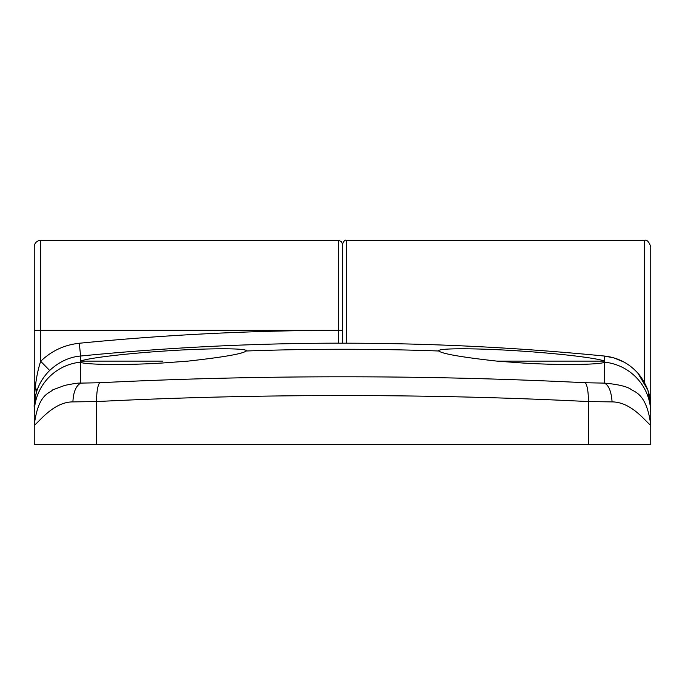 <?xml version="1.0" encoding="UTF-8"?>
<svg xmlns="http://www.w3.org/2000/svg" width="685" height="685" viewBox="0 0 685 685"><rect width="100%" height="100%" fill="white"/><g stroke="black" fill="none" stroke-linecap="round" stroke-linejoin="round"><path stroke-width="1.03" d="M40.672 240.392L40.672 330.298L338.647 330.316L338.647 240.392L40.672 240.392A6.422 6.422 0 0 0 34.25 246.814L34.25 402.6M612.09 401.889L588.441 401.573L588.441 444.608L650.75 444.608L650.75 425.145C646.52 423.047 632.332 402.026 612.09 401.889C611.268 391.298 608.691 385.038 604.358 383.112L585.418 382.744C504.811 378.736 423.835 376.759 342.5 376.801C261.036 376.759 180.061 378.745 99.582 382.744L80.642 383.112L80.582 362.322L80.119 362.04M34.25 413.192A51.375 51.272 180 0 1 80.316 362.185L80.582 361.098C86.952 358.264 123.591 353.743 162.688 351.157C208.249 347.997 248.895 348.048 246.12 351.003A2664.102 2664.102 0 0 1 438.879 351.003C436.105 348.057 476.563 347.98 522.312 351.157C561.529 353.751 598.082 358.272 604.418 361.098L604.418 362.322C600.231 364.514 563.335 365.542 522.312 362.99L497.002 361.123C461.536 357.176 442.167 353.802 438.879 351.003L438.828 350.823M246.172 350.823L246.12 351.003C242.935 353.785 223.558 357.159 187.998 361.123L162.688 362.99C121.776 365.542 84.64 364.506 80.582 362.322M80.522 361.123L162.688 361.123M497.002 361.123L604.478 361.123M588.441 444.608L34.25 444.608L34.25 407.155C34.421 394.74 34.652 394.834 35.243 387.847C36.219 378.188 38.035 369.335 40.672 361.295C51.503 350.874 64.39 344.855 79.323 343.253L80.582 356.029C69.365 357.005 59.056 361.817 49.662 370.465C43.369 376.767 39.019 383.848 36.622 391.709A51.375 51.375 0 0 0 34.25 407.147C33.89 405.323 34.55 400.597 36.254 392.95M647.959 390.45L650.75 407.155L650.75 246.814L650.75 425.145C646.666 392.248 633.514 392.017 630.277 388.849C625.525 386.126 616.885 384.216 604.358 383.112L604.418 362.322M79.323 343.253C165.556 334.751 251.994 330.444 338.647 330.316L342.5 330.316L342.5 244.245L342.5 343.185L342.5 330.298L338.647 330.298L338.638 343.159A3.853 3.853 0 0 1 339.152 343.194M585.418 382.744C587.37 385.749 588.381 392.017 588.441 401.573C509.135 397.565 427.149 395.562 342.5 395.562C257.843 395.562 175.857 397.565 96.559 401.573L72.91 401.889C52.882 401.872 38.223 423.253 34.25 425.145C38.232 392.899 50.056 393.464 52.634 389.919L64.707 385.415C73.458 383.617 78.766 382.846 80.642 383.112C75.915 385.938 73.338 392.205 72.91 401.889M650.75 407.147L650.75 407.147C650.878 395.579 646.914 384.619 638.848 374.275C629.678 363.641 618.195 357.561 604.418 356.046L604.418 361.098M604.881 362.04L604.684 362.185A51.375 51.272 180 0 1 650.75 413.192M637.846 373.111L647.719 389.765M338.638 343.194C427.474 343.065 516.07 347.355 604.418 356.046C516.062 347.355 427.483 343.065 338.673 343.194L338.638 343.159A2670.207 2670.207 0 0 0 80.582 356.029L80.582 361.098M35.243 387.847A12.844 5.523 17.5 0 1 36.622 391.709L35.278 396.915M34.841 399.381L34.25 407.147L35.92 394.166M96.559 444.608L96.559 401.573C96.602 392.111 97.612 385.835 99.582 382.744M49.662 370.465L40.672 361.295L40.672 330.298L34.25 330.298M34.293 403.217A6.422 5.566 180 0 0 34.37 403.662M644.328 382.298L644.328 240.392L346.353 240.392C345.12 239.613 343.836 240.897 342.5 244.245L341.37 241.522L338.647 240.392M346.353 343.194L346.353 240.392M650.75 402.6A6.422 5.566 180 0 1 650.63 403.671M624.009 362.091L613.991 357.921L604.418 356.046M644.328 240.392C646.854 239.493 648.995 241.634 650.75 246.814"/></g></svg>
